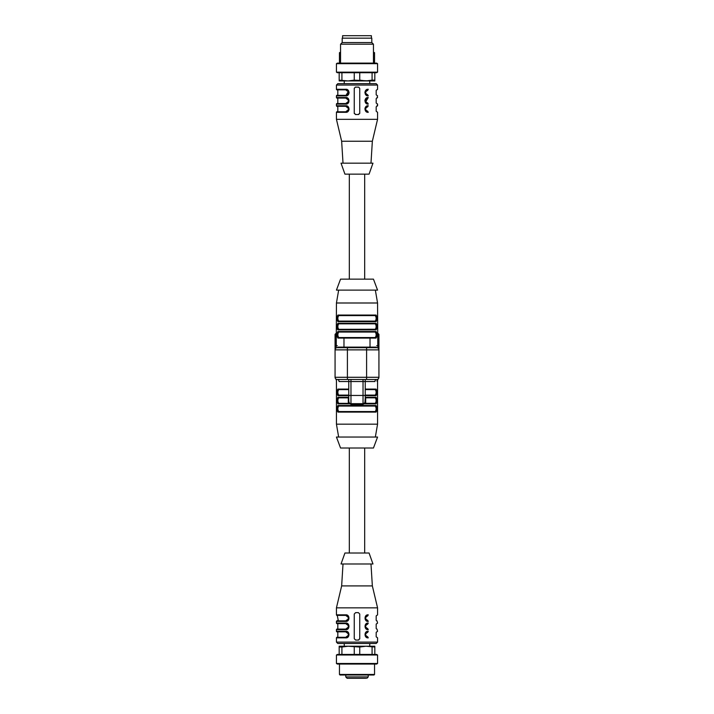 <?xml version="1.0" encoding="UTF-8"?>
<svg xmlns="http://www.w3.org/2000/svg" width="714" height="714" viewBox="0 0 714 714"><rect width="100%" height="100%" fill="white"/><g stroke="black" fill="none" stroke-linecap="round" stroke-linejoin="round"><path stroke-width="1.07" d="M375.644 403.124L375.243 403.33C376.448 401.509 376.448 399.679 375.243 397.85L365.229 397.805L365.229 399.697M376.135 400.143L376.144 400.59M375.537 403.33L365.684 403.33L375.537 403.33A0.544 0.509 90 0 1 376.046 403.883C377.438 401.679 377.438 399.492 376.046 397.296A0.544 0.509 90 0 1 375.537 397.85C376.894 399.679 376.894 401.509 375.537 403.33L365.256 403.33L364.89 403.883L365.229 397.814M338.356 398.055L338.757 397.85C337.552 399.67 337.552 401.5 338.757 403.33L348.771 403.374L348.771 379.482M337.865 401.036L337.856 400.59M338.757 397.85L348.316 397.85L348.316 403.33M365.229 379.482L365.229 401.482L364.613 402.999L363.033 403.678L350.967 403.678A2.196 2.196 0 0 1 348.771 401.482L349.128 402.678M364.783 402.803A2.196 2.196 0 0 1 363.033 403.678L363.033 381.535L350.967 381.535L350.967 395.449L365.229 395.449M365.229 397.296L376.046 397.296C377.438 399.501 377.438 401.687 376.046 403.883L364.89 403.883L365.229 401.482L364.89 403.571L362.801 404.499L351.199 404.499L348.771 403.374L348.771 397.814L338.463 397.85C337.106 399.67 337.106 401.5 338.463 403.33A0.544 0.509 90 0 0 337.954 403.883C336.562 401.679 336.562 399.492 337.954 397.296A0.544 0.509 90 0 0 338.463 397.85C337.106 399.679 337.106 401.509 338.463 403.33M336.758 379.42L337.258 379.482C335.303 378.848 335.303 378.848 337.258 379.482A2.196 2.196 0 0 1 335.071 377.287L335.071 349.208L335.071 349.869L347.406 349.869L347.406 377.287L366.594 377.287L366.594 349.869L347.406 349.869L347.406 347.682L337.258 347.682A0.544 0.509 90 0 0 337.776 347.129C335.999 347.531 335.999 347.531 337.776 347.129C335.999 347.531 335.999 347.531 337.776 347.129L376.224 347.129C378.001 347.531 378.001 347.531 376.224 347.129C378.001 347.531 378.001 347.531 376.224 347.129A0.544 0.509 90 0 0 376.742 347.682L351.663 347.682L351.806 347.129M375.341 290.107L377.563 302.995L336.437 302.995L336.24 347.923M375.502 321.005L375.537 321.086A0.544 0.509 -90 0 1 376.046 321.639L337.954 321.639C336.562 319.435 336.562 317.248 337.954 315.053L376.046 315.053C377.438 317.257 377.438 319.453 376.046 321.639C377.438 319.435 377.438 317.248 376.046 315.053A0.544 0.509 -90 0 1 375.537 315.606A0.544 0.509 -90 0 0 376.046 315.053A0.544 0.509 -90 0 1 375.537 315.606L338.463 315.606A0.544 0.509 -90 0 1 337.954 315.053C336.562 317.257 336.562 319.444 337.954 321.639C336.562 319.435 336.562 317.248 337.954 315.053A0.544 0.509 -90 0 0 338.463 315.606C337.106 317.427 337.106 319.256 338.463 321.086L375.537 321.086C376.894 319.265 376.894 317.435 375.537 315.606L376.519 317.48M338.498 323.906L338.463 323.826A0.544 0.509 90 0 1 337.954 323.281L376.046 323.281C377.438 325.477 377.438 327.672 376.046 329.859C377.438 327.664 377.438 325.468 376.046 323.281A0.544 0.509 90 0 1 375.537 323.826L338.463 323.826L375.537 323.826L376.519 325.709L375.537 323.826A0.544 0.509 90 0 0 376.046 323.281A0.544 0.509 90 0 1 375.537 323.826L338.463 323.826C337.106 325.655 337.106 327.476 338.463 329.315L375.537 329.315L338.463 329.315C337.106 327.485 337.106 325.655 338.463 323.826A0.544 0.509 90 0 1 337.954 323.281C336.562 325.477 336.562 327.672 337.954 329.859C336.562 327.664 336.562 325.468 337.954 323.281A0.544 0.509 90 0 0 338.463 323.826L375.537 323.826C376.894 325.655 376.894 327.485 375.537 329.315A0.544 0.509 90 0 1 376.046 329.859A0.544 0.509 90 0 0 375.537 329.315L338.463 329.315A0.544 0.509 90 0 0 337.954 329.859L376.046 329.859A0.544 0.509 90 0 0 375.537 329.315L376.519 327.423L375.243 329.315C376.448 327.485 376.448 325.664 375.243 323.826L375.537 323.826M377.019 333.5L376.046 331.501C377.438 333.706 377.438 335.892 376.046 338.088A0.544 0.509 90 0 0 375.537 337.535L338.463 337.535L375.537 337.535C376.894 335.714 376.894 333.884 375.537 332.055L338.463 332.055C337.106 333.875 337.106 335.705 338.463 337.535L337.481 335.66M338.463 337.535A0.544 0.509 90 0 0 337.954 338.088C336.562 335.883 336.562 333.697 337.954 331.501A0.544 0.509 90 0 0 338.463 332.055L337.543 333.492M336.91 326.566L337.303 329.243M338.757 321.086L338.757 321.086C337.552 319.256 337.552 317.427 338.757 315.606L338.463 315.606A0.544 0.509 -90 0 1 337.954 315.053M337.865 318.792L337.856 318.346L337.865 318.792M348.771 321.086L338.463 321.086C337.106 319.265 337.106 317.435 338.463 315.606L375.243 315.606C376.448 317.435 376.448 319.265 375.243 321.086L376.519 319.203L375.537 321.086M376.135 317.9L376.144 318.346L376.135 317.9M365.113 321.639L365.229 321.086L338.463 321.086A0.544 0.509 -90 0 0 337.954 321.639M337.865 335.241L337.856 334.795M338.498 332.135L337.481 333.947M375.243 337.535C376.448 335.714 376.448 333.884 375.243 332.055L338.757 332.055L337.936 333.483M335.071 335.883L335.071 346.852M335.071 345.942L335.875 345.879L335.071 349.869A2.196 2.196 0 0 1 337.258 347.682C335.803 347.986 335.803 347.986 337.258 347.682C335.803 347.986 335.803 347.986 337.258 347.682C335.803 347.986 335.803 347.986 337.258 347.682A2.196 2.196 0 0 0 335.071 349.869L335.071 334.339L335.875 333.518L335.875 345.879L337.303 345.683M347.406 347.682L351.663 347.682M350.967 379.482L350.967 381.535L339.052 381.535C335.589 380.303 335.589 380.303 339.052 381.535A2.053 1.794 90 0 0 337.258 379.482L347.406 379.482L347.406 377.287L335.071 377.287A2.196 2.196 0 0 0 337.258 379.482L376.742 379.482A2.196 2.196 0 0 0 378.929 377.287L366.594 377.287L366.594 379.482L376.742 379.482C378.697 378.848 378.697 378.848 376.742 379.482A2.196 2.196 0 0 0 378.929 377.287L378.929 349.869A2.196 2.196 0 0 0 376.742 347.682L373.966 347.682M376.697 345.683L378.125 345.879L378.125 333.518L378.929 334.339L378.929 349.869A2.196 2.196 0 0 0 376.742 347.682C378.197 347.986 378.197 347.986 376.742 347.682C378.197 347.986 378.197 347.986 376.742 347.682C378.197 347.986 378.197 347.986 376.742 347.682M370.022 346.852L370.022 338.409M348.771 389.076L337.954 389.076C336.562 391.272 336.562 393.468 337.954 395.654C336.562 393.459 336.562 391.263 337.954 389.076A0.544 0.509 90 0 0 338.463 389.621L348.771 389.621L338.463 389.621C337.106 391.45 337.106 393.271 338.463 395.11L348.771 395.11L338.463 395.11A0.544 0.509 90 0 0 337.954 395.654L348.771 395.654M348.771 397.296L337.954 397.296C336.562 399.501 336.562 401.687 337.954 403.883L349.11 403.883M338.659 437.048L336.437 424.17L377.563 424.17L377.563 380.41L376.813 381.026M363.033 379.482L363.033 381.535L374.948 381.535C378.411 380.303 378.411 380.303 374.948 381.535A2.053 1.794 90 0 1 376.742 379.482A2.196 2.196 0 0 0 378.929 377.287M365.229 389.076L376.046 389.076C377.438 391.272 377.438 393.468 376.046 395.654L365.229 395.654M376.046 412.103L337.954 412.103C336.562 409.907 336.562 407.712 337.954 405.525L376.046 405.525C377.438 407.721 377.438 409.916 376.046 412.103A0.544 0.509 -90 0 0 375.537 411.559L338.463 411.559L375.537 411.559C376.894 409.729 376.894 407.899 375.537 406.07L338.463 406.07C337.106 407.899 337.106 409.72 338.463 411.559C337.106 409.729 337.106 407.899 338.463 406.07A0.544 0.509 -90 0 1 337.954 405.525M343.978 346.852L343.978 338.088M378.929 345.942L378.125 345.879L378.929 349.869L366.594 349.869L366.594 347.682M362.337 347.682L362.194 347.129M340.551 448.017L373.449 448.017L377.563 437.048L336.437 437.048L340.551 448.017M375.644 394.896L375.243 395.11C376.448 393.28 376.448 391.459 375.243 389.621L365.229 389.621M376.135 391.915L376.144 392.361M348.771 389.621L338.757 389.621C337.552 391.45 337.552 393.271 338.757 395.11L348.771 395.11M375.243 395.11L365.229 395.11L375.243 395.11M365.229 395.11L375.537 395.11C376.894 393.28 376.894 391.45 375.537 389.621A0.544 0.509 90 0 0 376.046 389.076M376.135 408.363L376.144 408.81M338.356 406.284L338.757 406.07C337.552 407.899 337.552 409.72 338.757 411.559L375.537 411.559M375.243 411.559C376.448 409.729 376.448 407.908 375.243 406.07M376.519 391.522L376.519 393.227M376.519 399.742L376.519 401.455M376.519 407.971L376.519 409.675M337.481 393.209L337.481 391.504M375.537 395.11A0.544 0.509 90 0 1 376.046 395.654M375.537 406.07A0.544 0.509 -90 0 0 376.046 405.525M337.954 412.103A0.544 0.509 -90 0 1 338.463 411.559M373.449 279.138L340.551 279.138L336.437 290.107L377.563 290.107L373.449 279.138M338.659 290.107L336.437 302.995M338.757 332.055C337.552 333.875 337.552 335.705 338.757 337.535M376.064 333.483L375.537 332.055L376.519 333.929M376.135 334.348L376.144 334.795M375.243 332.055L370.084 332.055M338.757 323.826C337.552 325.655 337.552 327.476 338.757 329.315L338.757 329.315C337.552 327.476 337.552 325.655 338.757 323.826M376.135 326.119L376.144 326.566L376.135 326.119M375.502 329.234L338.463 329.315M376.519 335.634L375.537 337.535A0.544 0.509 90 0 1 376.046 338.088L337.954 338.088M337.954 331.501L376.046 331.501A0.544 0.509 90 0 1 375.537 332.055L376.457 333.492M343.978 332.055L370.022 332.055M375.243 329.315C376.448 327.485 376.448 325.664 375.243 323.826L338.463 323.826M348.771 315.606L365.229 315.606M376.519 317.498L375.537 315.606M337.481 317.489L337.481 319.194M337.481 325.709L337.481 327.423M364.89 403.571L365.229 401.482L365.229 403.374M349.316 402.919L348.771 401.482A2.196 2.196 0 0 0 350.967 403.678L351.199 404.499M365.22 401.491L364.684 402.919L365.229 401.482A2.196 2.196 0 0 1 363.033 403.678L362.801 404.499M364.675 553.011L364.675 448.017M359.713 113.446A1.374 1.374 0 0 0 359.74 113.142L359.74 88.474L358.749 87.153L355.626 87.099A1.374 1.374 0 0 0 355.17 87.179M367.665 111.223C378.607 111.223 378.607 111.223 367.665 111.223L367.969 111.777L366.791 111.509L367.969 111.777C379.571 111.777 379.571 111.777 367.969 111.777L368.263 112.321C380.187 112.321 380.187 112.321 368.263 112.321C363.997 112.812 363.997 105.261 368.263 105.743L367.665 106.841C364.943 108.305 364.943 109.769 367.665 111.223L367.969 111.777C379.571 111.777 379.571 111.777 367.969 111.777C364.506 109.947 364.506 108.117 367.969 106.297C364.461 108.117 364.461 109.947 367.969 111.777C364.506 109.947 364.506 108.117 367.969 106.297C379.571 106.297 379.571 106.297 367.969 106.297L367.665 106.841C378.607 106.841 378.607 106.841 367.665 106.841M365.541 110.322L365.22 109.055L365.541 110.322M365.532 107.769L366.764 106.564L365.532 107.769M367.665 103.003L367.969 103.548L366.791 103.289L367.969 103.548C379.571 103.548 379.571 103.548 367.969 103.548L368.263 104.101C380.187 104.101 380.187 104.101 368.263 104.101C363.997 104.583 363.997 97.033 368.263 97.523L367.665 98.612C364.97 100.076 364.97 101.54 367.665 103.003L367.969 103.548C364.506 101.727 364.506 99.898 367.969 98.068C364.461 99.898 364.461 101.727 367.969 103.548C364.506 101.727 364.506 99.898 367.969 98.068C379.571 98.068 379.571 98.068 367.969 98.068L367.665 98.612C364.943 100.076 364.943 101.54 367.665 103.003C378.607 103.003 378.607 103.003 367.665 103.003M365.22 100.826L365.541 102.093L367.969 98.068C379.571 98.068 379.571 98.068 367.969 98.068M368.263 89.295C380.187 89.295 380.187 89.295 368.263 89.295L367.969 89.848C364.461 91.669 364.461 93.498 367.969 95.328C364.506 93.498 364.506 91.669 367.969 89.848C379.571 89.848 379.571 89.848 367.969 89.848L367.665 90.392C364.97 91.856 364.97 93.32 367.665 94.775C378.607 94.775 378.607 94.775 367.665 94.775L367.969 95.328L366.791 95.06L367.969 95.328C379.571 95.328 379.571 95.328 367.969 95.328L368.263 95.872C380.187 95.872 380.187 95.872 368.263 95.872C363.997 96.363 363.997 88.813 368.263 89.295L365.863 90.267M365.541 93.873L365.22 92.606L365.541 93.873M365.532 91.321L366.764 90.116L365.532 91.321M354.287 88.179A1.374 1.374 0 0 0 354.26 88.474L354.26 113.142A1.374 1.374 0 0 0 354.331 113.597M355.322 114.481A1.374 1.374 0 0 0 355.626 114.517L358.374 114.517A1.374 1.374 0 0 0 358.83 114.436M358.374 114.517L359.74 113.142M354.26 113.142L355.626 114.517M355.251 87.153L354.26 88.474M346.335 106.841C349.03 108.305 349.03 109.769 346.335 111.223L346.031 111.777C349.494 109.947 349.494 108.117 346.031 106.297L346.335 106.841C335.393 106.841 335.393 106.841 346.335 106.841M346.335 111.223C335.393 111.223 335.393 111.223 346.335 111.223L346.031 111.777C349.539 109.947 349.539 108.117 346.031 106.297L347.209 106.556L346.031 106.297C334.777 106.297 334.777 106.297 346.031 106.297L336.99 106.297A0.544 0.544 45 0 1 336.437 105.743L345.737 105.743L346.031 106.297M348.459 107.752L348.78 109.019L348.459 107.752M348.468 110.304L347.236 111.5L348.468 110.304M348.129 111.357L345.737 112.321L336.437 112.321A0.544 0.544 -45 0 1 336.99 111.777L346.031 111.777L345.737 112.321C350.003 112.812 350.003 105.261 345.737 105.743M346.335 98.612C349.03 100.076 349.03 101.54 346.335 103.003L346.031 103.548C349.494 101.727 349.494 99.898 346.031 98.068L346.335 98.612C335.393 98.612 335.393 98.612 346.335 98.612M346.335 103.003C335.393 103.003 335.393 103.003 346.335 103.003L346.031 103.548C349.539 101.727 349.539 99.898 346.031 98.068L347.209 98.336L346.031 98.068C334.777 98.068 334.777 98.068 346.031 98.068L336.99 98.068A0.544 0.544 0 0 1 336.437 97.523L345.737 97.523L346.031 98.068M348.459 99.523L348.78 100.79L348.459 99.523M348.468 102.075L347.236 103.271L348.468 102.075M348.129 103.128L345.763 104.101L336.437 104.101A0.544 0.544 0 0 1 336.99 103.548L346.031 103.548L345.737 104.101C350.003 104.583 350.003 97.033 345.737 97.523M376.189 83.672L377.563 85.046L376.189 83.672L337.811 83.672L336.437 85.046L336.437 89.295A0.544 0.544 0 0 0 336.99 89.848L346.031 89.848C334.777 89.848 334.777 89.848 346.031 89.848L345.737 89.295L336.437 89.295L336.437 85.046L337.811 83.672M348.78 92.57L348.459 91.303L346.031 95.328C349.539 93.498 349.539 91.669 346.031 89.848L346.335 90.392C335.393 90.392 335.393 90.392 346.335 90.392C349.03 91.856 349.03 93.32 346.335 94.775L346.031 95.328C349.494 93.498 349.494 91.669 346.031 89.848L336.99 89.848M348.129 94.908L345.763 95.872L336.437 95.872A0.544 0.544 0 0 1 336.99 95.328L346.031 95.328C334.777 95.328 334.777 95.328 346.031 95.328L345.737 95.872C350.003 96.363 350.003 88.813 345.737 89.295M377.563 89.295L377.563 85.046L377.563 89.295L377.01 89.848M377.01 95.328L377.563 95.872L377.01 98.068M377.09 105.743L377.563 105.743L377.563 104.101L377.01 106.297M377.01 111.777L377.563 112.321L377.563 119.318L336.437 119.318L336.437 112.321L336.437 119.318L341.649 141.247L336.437 119.318M370.985 163.176L372.351 141.247L341.649 141.247L343.015 163.176L341.649 141.247M344.933 174.145L369.067 174.145L372.967 163.176L341.033 163.176L344.933 174.145L341.033 163.176M371.396 38.163L371.396 35.7L342.604 35.7L342.604 38.163M342.193 42.554L342.193 38.163L371.807 38.163L371.807 42.554L373.449 44.197L340.551 44.197L342.193 42.554L371.807 42.554M337.392 63.118L376.608 63.118L377.563 63.662L336.437 63.662L337.392 63.118L336.437 63.662L336.437 72.159L377.563 72.159L377.563 63.662M337.392 72.712L336.437 72.159L337.392 72.712L376.608 72.712L377.563 72.159M359.74 72.712L359.74 80.146L365.907 80.932L372.074 80.146L372.074 72.712M372.074 80.146L374.823 80.146L374.823 80.932L348.093 80.932L354.26 80.146L354.26 72.712M374.823 72.712L374.823 80.146M339.177 80.146L348.093 80.932L339.177 80.932L339.177 72.712M341.926 72.712L341.926 80.146M354.26 80.146L369.745 80.932L369.745 83.672M348.093 80.932L344.255 80.932L344.255 83.672L344.255 80.932M340.551 52.693L339.453 52.693L340.551 52.149M373.449 52.149L374.547 52.693L373.449 52.693M339.453 63.118L339.453 52.693M346.335 90.392L346.031 89.848C349.494 91.669 349.494 93.498 346.031 95.328L346.335 94.775C335.393 94.775 335.393 94.775 346.335 94.775L347.272 94.56M348.227 93.596L348.468 92.57M365.532 99.541L366.764 98.345M367.665 94.775L367.969 95.328C379.571 95.328 379.571 95.328 367.969 95.328M348.468 93.855L347.236 95.051M367.969 106.297C379.571 106.297 379.571 106.297 367.969 106.297M337.811 106.841L337.811 111.223L337.811 106.841L336.99 106.297M368.263 105.743C380.187 105.743 380.187 105.743 368.263 105.743L365.863 106.716M365.229 107.6L364.89 109.037M365.229 110.474L365.863 111.348M368.263 97.523C380.187 97.523 380.187 97.523 368.263 97.523L365.863 98.496M365.229 99.371L364.89 100.808M365.229 102.245L365.863 103.128M365.229 91.151L364.89 92.588M365.229 94.025L365.863 94.9M348.762 110.491L349.11 109.037M348.762 107.573L348.129 106.716M348.762 102.272L348.129 98.487M348.762 94.043L349.11 92.588M348.762 91.124L348.129 90.267M359.053 678.3L354.947 678.3M365.907 678.3L347.129 678.3L345.763 676.926L368.237 676.926L366.871 678.3M373.993 675.007L340.007 675.007L339.453 674.462L374.547 674.462L373.993 675.007M339.453 664.047L339.453 674.462M376.608 664.047L337.392 664.047L336.437 663.493L377.563 663.493L376.608 664.047M377.563 654.997L336.437 654.997L337.392 654.452L376.608 654.452L377.563 654.997L377.563 663.493M359.74 647.018L348.093 646.224L374.823 646.224L374.823 647.018L365.907 646.224L359.74 647.018L359.74 654.452M354.26 654.452L354.26 647.018M365.907 646.224L369.745 646.224L369.745 643.484L344.255 643.484L344.255 646.224L348.093 646.224L341.926 647.018L341.926 654.452M341.926 647.018L339.177 647.018L339.177 646.224L348.093 646.224M339.177 654.452L339.177 647.018M374.823 647.018L374.823 654.452M372.074 654.452L372.074 647.018M367.665 620.314C364.943 618.851 364.943 617.396 367.665 615.932C378.607 615.932 378.607 615.932 367.665 615.932C364.97 617.396 364.97 618.859 367.665 620.314C378.607 620.314 378.607 620.314 367.665 620.314L367.969 620.868L366.764 620.591M367.665 628.543C364.943 627.079 364.943 625.616 367.665 624.152C378.607 624.152 378.607 624.152 367.665 624.152C364.97 625.616 364.97 627.079 367.665 628.543C378.607 628.543 378.607 628.543 367.665 628.543L367.969 629.088L366.764 628.811M367.969 637.316C379.571 637.316 379.571 637.316 367.969 637.316C364.461 635.487 364.461 633.657 367.969 631.836C364.506 633.657 364.506 635.487 367.969 637.316L368.263 637.861C363.997 638.352 363.997 630.801 368.263 631.283C380.187 631.283 380.187 631.283 368.263 631.283L367.969 631.836C379.571 631.836 379.571 631.836 367.969 631.836L367.665 632.381C364.943 633.845 364.943 635.308 367.665 636.763L367.969 637.316L366.764 637.04M336.99 629.088A0.544 0.544 0 0 0 336.437 629.641L345.737 629.641L346.031 629.088L336.99 629.088L346.031 629.088C349.539 627.267 349.539 625.437 346.031 623.608C334.777 623.608 334.777 623.608 346.031 623.608L346.335 624.152C349.03 625.616 349.03 627.079 346.335 628.543L346.031 629.088C334.777 629.088 334.777 629.088 346.031 629.088C334.777 629.088 334.777 629.088 346.031 629.088C349.494 627.267 349.494 625.437 346.031 623.608L336.99 623.608A0.544 0.544 0 0 1 336.437 623.063L336.437 621.412A0.544 0.544 135 0 1 336.99 620.868L346.031 620.868C349.539 619.038 349.539 617.208 346.031 615.388C334.777 615.388 334.777 615.388 346.031 615.388L346.335 615.932C349.03 617.396 349.03 618.859 346.335 620.314L346.031 620.868C334.777 620.868 334.777 620.868 346.031 620.868C349.494 619.038 349.494 617.208 346.031 615.388L347.236 615.655M336.437 642.109L337.811 643.484L376.189 643.484L377.563 642.109L336.437 642.109L336.437 637.861A0.544 0.544 0 0 1 336.99 637.316L346.031 637.316C349.539 635.487 349.539 633.657 346.031 631.836C334.777 631.836 334.777 631.836 346.031 631.836L346.335 632.381C349.03 633.845 349.03 635.308 346.335 636.763L346.031 637.316C349.494 635.487 349.494 633.657 346.031 631.836L347.236 632.104M367.969 620.868C379.571 620.868 379.571 620.868 367.969 620.868L368.263 621.412C363.997 621.903 363.997 614.352 368.263 614.834C380.187 614.834 380.187 614.834 368.263 614.834L367.969 615.388C364.461 617.208 364.461 619.038 367.969 620.868C364.506 619.038 364.506 617.208 367.969 615.388C379.571 615.388 379.571 615.388 367.969 615.388L367.665 615.932M365.532 619.395L365.22 618.11M365.541 616.842L366.791 615.646M367.969 629.088C379.571 629.088 379.571 629.088 367.969 629.088L368.263 629.641C363.997 630.123 363.997 622.572 368.263 623.063C380.187 623.063 380.187 623.063 368.263 623.063L367.969 623.608C364.461 625.437 364.461 627.267 367.969 629.088C364.506 627.267 364.506 625.437 367.969 623.608C379.571 623.608 379.571 623.608 367.969 623.608L367.665 624.152M365.532 627.615L365.22 626.33M365.541 625.062L366.791 623.875M365.532 635.844L365.22 634.559M365.541 633.291L366.791 632.095M348.468 616.86L348.78 618.145M348.459 619.413L347.209 620.6M345.737 629.641C350.003 630.123 350.003 622.572 345.737 623.063L347.236 623.884M348.468 625.08L348.78 626.365M348.459 627.633L347.209 628.82M348.468 633.309L348.78 634.594M348.459 635.862L347.209 637.049M359.713 638.985A1.374 1.374 0 0 0 359.74 638.682L359.74 614.013L358.374 612.639L355.626 612.639L354.26 614.013L354.26 638.682L355.626 640.056L358.374 640.056A1.374 1.374 0 0 0 358.83 639.976M346.031 620.868L345.737 621.412C350.003 621.903 350.003 614.352 345.737 614.834L346.031 615.388L336.99 615.388A0.544 0.544 -135 0 1 336.437 614.834L336.437 607.846L377.563 607.846L377.563 614.834L377.01 615.388M346.031 637.316L345.737 637.861C350.003 638.352 350.003 630.801 345.737 631.283L346.031 631.836L336.99 631.836A0.544 0.544 0 0 1 336.437 631.283L336.437 629.641M358.374 640.056L359.74 638.682M377.563 642.109L377.563 637.861L377.01 637.316M377.01 631.836L377.563 631.283L377.01 629.088M377.01 623.608L377.563 623.063L377.01 620.868M343.015 563.98L341.649 585.908L372.351 585.908L377.563 607.846M341.033 563.98L372.967 563.98L369.067 553.011L344.933 553.011L341.033 563.98M365.684 397.85L365.684 403.33M335.071 377.287A2.196 2.196 0 0 0 337.258 379.482M348.771 395.449L350.967 395.449L350.967 403.678M367.665 98.612C378.607 98.612 378.607 98.612 367.665 98.612M377.09 97.523L377.563 97.523M367.665 90.392C378.607 90.392 378.607 90.392 367.665 90.392M377.563 85.046L336.437 85.046M367.665 632.381C378.607 632.381 378.607 632.381 367.665 632.381M367.665 636.763C378.607 636.763 378.607 636.763 367.665 636.763M346.335 615.932C335.393 615.932 335.393 615.932 346.335 615.932M338.24 620.314L337.258 615.388M346.335 620.314C335.393 620.314 335.393 620.314 346.335 620.314M346.335 624.152C335.393 624.152 335.393 624.152 346.335 624.152M346.335 628.543C335.393 628.543 335.393 628.543 346.335 628.543M346.335 632.381C335.393 632.381 335.393 632.381 346.335 632.381M346.335 636.763C335.393 636.763 335.393 636.763 346.335 636.763M368.263 621.412C380.187 621.412 380.187 621.412 368.263 621.412M368.263 629.641C380.187 629.641 380.187 629.641 368.263 629.641M368.263 637.861C380.187 637.861 380.187 637.861 368.263 637.861M336.437 621.412L345.737 621.412M345.737 614.834L336.437 614.834M345.737 623.063L336.437 623.063M336.437 637.861L345.737 637.861M345.737 631.283L336.437 631.283M377.563 302.995L377.795 347.941L377.26 347.736L377.831 347.977M336.437 424.17L336.437 380.41L335.776 378.902M378.125 333.518L377.563 333.509M335.875 333.518L336.437 333.509M375.341 437.048L377.563 424.17M378.188 378.938L377.563 380.41M349.324 553.011L349.324 448.017M349.324 174.145L349.324 279.138M364.675 174.145L364.675 279.138M376.742 106.297L376.189 106.841L376.189 111.223L376.742 111.777M376.742 98.068L376.189 98.612L376.189 103.003L376.742 103.548M377.563 104.101L377.01 103.548M376.742 89.848L376.189 90.392L376.189 94.775L376.742 95.328M337.811 111.223L337.258 111.777M337.258 98.068L337.811 98.612L337.811 103.003L337.258 103.548M337.811 90.392L337.811 94.775L337.811 90.392L337.258 89.848M337.811 94.775L337.258 95.328M336.437 95.872L336.437 97.523L336.437 95.872M336.437 104.101L336.437 105.743L336.437 104.101M372.351 141.247L377.563 119.318M373.449 63.118L373.449 44.197M340.551 63.118L340.551 44.197M374.547 63.118L374.547 52.693M336.437 72.159L336.437 63.662M337.811 98.612L337.811 103.003M345.763 675.007L345.763 676.926M368.237 675.007L368.237 676.926M374.547 664.047L374.547 674.462M336.437 654.997L336.437 663.493M376.742 620.868L376.189 620.314L376.189 615.932L376.742 615.388M376.742 629.088L376.189 628.543L376.189 624.152L376.742 623.608M376.742 637.316L376.189 636.763L376.189 632.381L376.742 631.836M337.258 629.088L337.811 628.543L337.811 624.152L337.258 623.608M337.258 637.316L337.811 636.763L337.811 632.381L337.258 631.836M337.811 620.314L337.258 620.868M341.649 585.908L336.437 607.846M370.985 563.98L372.351 585.908"/></g></svg>
